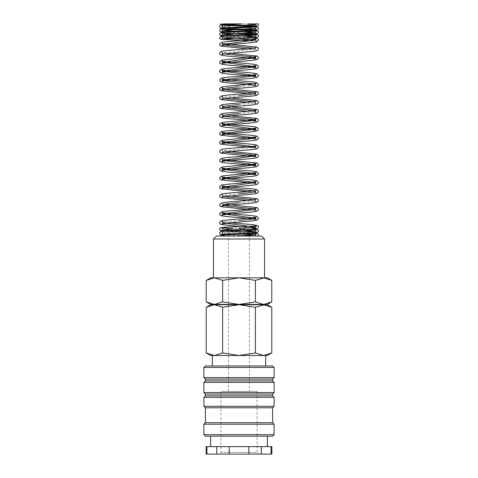 <?xml version="1.0" encoding="UTF-8"?>
<svg xmlns="http://www.w3.org/2000/svg" width="478" height="478" viewBox="0 0 478 478"><rect width="100%" height="100%" fill="white"/><g stroke="black" fill="none" stroke-linecap="round" stroke-linejoin="round"><path stroke-width="0.36" stroke-dasharray="2.39 1.79" d="M239.006 235.833L257.923 236.013L219.725 236.013L257.989 236.013M274.103 367.463L203.897 367.463M272.609 365.969L205.391 365.969M274.103 377.62L203.897 377.62M272.609 379.114L205.391 379.114M272.609 380.906L205.391 380.906M274.103 382.4L203.897 382.4M274.103 392.558L203.897 392.558M272.609 394.051L205.391 394.051M272.609 395.844L205.391 395.844M274.103 397.338L203.897 397.338M274.103 406.3L203.897 406.3M272.609 407.794L205.391 407.794M272.609 422.731L205.391 422.731M274.103 424.225L203.897 424.225M274.103 434.681L203.897 434.681M272.609 436.175L205.391 436.175M267.381 446.631L210.619 446.631L267.381 446.631M267.381 436.175L210.619 436.175L267.381 436.175M206.938 446.631L206.938 454.1L216.731 454.1L216.731 446.631L206.138 446.631M206.938 454.1L206.138 454.1M271.863 454.1L271.062 454.1L271.062 446.631L261.269 446.631L261.269 454.1L271.062 454.1M271.863 446.631L271.062 446.631M271.773 307.258L263.581 304.725L210.619 304.725M267.381 304.725L263.581 304.725L255.383 307.258L239 304.725L214.419 304.725L206.227 307.258M267.381 355.513L263.581 355.513L271.773 352.979M206.227 352.979L214.419 355.513L210.619 355.513M212.322 365.969L265.678 365.969L212.322 365.969M265.678 355.513L212.322 355.513M271.773 280.371L263.581 277.838L210.619 277.838M267.381 277.838L263.581 277.838L255.383 280.371L239 277.838L214.419 277.838L206.227 280.371M267.381 304.426L263.581 304.426L271.773 301.893M206.227 301.893L214.419 304.426L210.619 304.426M212.322 304.725L265.678 304.725M265.678 304.426L212.322 304.426M264.543 239L213.457 239M261.556 236.013L216.444 236.013M213.457 277.838L264.543 277.838M249.456 391.363L228.544 391.363L228.544 236.013L249.456 236.013L249.456 391.363L228.544 391.363M257.074 391.363L257.074 452.296L220.926 452.296L220.926 391.363L257.074 391.363L220.926 391.363M258.879 454.1L219.121 454.1L220.926 452.296L257.074 452.296L258.879 454.1L219.121 454.1M223.083 23.9L221.929 23.9L223.083 23.9M221.923 23.9L246.349 23.9L252.97 24.241L255.419 24.575L255.461 24.922M249.456 236.013L228.544 236.013M214.419 304.426L263.581 304.426L214.419 304.426L222.617 301.893L239 304.426L255.383 301.893L263.581 304.426M263.581 277.838L239 277.838L222.617 280.371L214.419 277.838M222.617 301.893L222.617 280.371M255.383 301.893L255.383 280.371M214.419 355.513L263.581 355.513L214.419 355.513L222.617 352.979L239 355.513L255.383 352.979L263.581 355.513M263.581 304.725L239 304.725L222.617 307.258L214.419 304.725M222.617 352.979L222.617 307.258M255.383 352.979L255.383 307.258M248.793 454.1L248.793 446.631L229.207 446.631L229.207 454.1L261.269 454.1M229.207 454.1L216.731 454.1M261.269 446.631L248.793 446.631M229.207 446.631L216.731 446.631M233.67 233.712L222.581 232.953L239.018 231.991M222.539 228.771L222.581 229.117L239.006 228.155M221.959 221.595L222.581 222.736L227.397 221.625L239.012 220.507M256.047 208.217L255.419 209.364L253.627 208.695M239.012 202.672L250.615 201.561L255.419 200.443L253.627 199.774M224.373 196.655L222.581 195.986L227.385 194.875L238.994 193.757M256.047 190.381L255.419 191.529L253.627 190.859M224.373 152.07L222.581 151.401L255.419 146.937M224.373 116.399L222.581 115.73L221.953 114.583M239.012 113.495L250.615 112.384L255.419 111.266M224.373 107.478L222.581 106.809L221.959 105.662M239.006 104.58L250.609 103.469L255.419 102.352L253.627 101.683M224.373 98.564L222.581 97.894L227.391 96.777L239.006 95.666M256.041 92.284L255.419 93.431L253.627 92.762M224.373 89.643L222.581 88.974M239.006 86.745L250.609 85.634L255.419 84.516L253.627 83.847M224.373 53.972L222.581 53.303L255.419 48.846L253.627 48.176M224.373 45.057L222.581 44.388M255.419 28.417L244.378 27.658M233.67 27.252L222.581 26.499L239.006 25.537M253.519 38.007L221.589 36.609M224.373 43.719L221.953 43.241L222.348 43.612M256.041 47.698L255.419 48.846L256.041 49.993L247.401 48.846M230.587 53.303L221.965 52.162L222.348 52.532M221.953 61.076L222.581 62.224M230.617 88.98L223.083 88.101M230.617 97.894L223.083 97.022M221.953 96.747L222.581 97.894L221.959 99.036M256.047 101.205L255.419 102.352L256.041 103.499M230.617 106.815L223.083 105.937M230.605 115.73L223.083 114.857M230.617 151.401L221.965 150.253L222.581 151.401L221.959 152.542M224.373 159.646L221.965 159.174M221.953 159.168L222.348 159.538M230.599 195.986L223.083 195.114M221.953 194.839L222.581 195.986L221.959 197.133M256.041 199.296L255.419 200.443L256.041 201.591M224.373 204.237L221.965 203.759L222.581 204.901M230.587 222.736L223.089 221.864M253.531 229.117L233.198 228.341M253.525 232.953L221.607 231.555M222.545 232.607L221.583 234.357M233.067 236.013L221.589 235.391M224.475 32.253L244.826 33.024M224.487 36.089L244.808 36.866M251.261 40.965L256.465 41.335M247.383 93.437L254.911 94.309M247.383 102.352L254.917 103.224M221.959 107.956L222.581 106.809M247.383 111.272L254.911 112.145M221.959 116.871L222.581 115.73M253.627 138.692L256.029 139.164M253.627 147.606L256.035 148.084L255.652 147.714M253.621 156.527L256.029 156.999L255.652 156.635M247.383 182.614L254.917 183.48M247.395 191.529L254.911 192.401M256.041 192.676L255.419 191.529M247.401 200.443L254.917 201.316M247.395 209.364L254.911 210.236M256.041 210.511L255.419 209.364M221.959 223.883L222.581 222.736M240.046 226.59L252.318 227.695M221.589 230.521L222.581 229.117M224.487 234.871L253.328 236.013"/><path stroke-width="0.72" d="M247.724 23.9L258.329 23.9L258.484 24.575L257.791 25.872L256.955 26.188C253.615 26.822 222.019 27.431 221.589 27.897L222.581 26.499L221.589 25.095C222.36 25.507 247.222 26.081 254.613 26.565L258.042 27.33L258.484 28.417L257.791 29.714L256.955 30.03C253.77 30.652 222.18 31.261 221.583 31.739L222.581 30.335L255.419 28.417L256.405 27.013L221.206 28.692L220.567 28.847L219.516 30.335L220.209 31.632L224.475 32.253M241.982 23.9L223.089 23.9M274.103 367.463L272.609 365.969L205.391 365.969L203.897 367.463L203.897 377.62L205.391 379.114L205.391 380.906L203.897 382.4L203.897 392.558L205.391 394.051L205.391 395.844L203.897 397.338L203.897 406.3L205.391 407.794L205.391 422.731L203.897 424.225L203.897 434.681L205.391 436.175L272.609 436.175L274.103 434.681L274.103 424.225L272.609 422.731L272.609 407.794L274.103 406.3L274.103 397.338L272.609 395.844L272.609 394.051L274.103 392.558L274.103 382.4L272.609 380.906L272.609 379.114L274.103 377.62L274.103 367.463L203.897 367.463M267.381 446.631L267.381 436.175M210.619 436.175L210.619 446.631M206.938 446.631L206.138 446.631L206.138 454.1L206.938 454.1L206.938 446.631L216.731 446.631L216.731 454.1L206.938 454.1M271.062 454.1L271.863 454.1L271.863 446.631L271.062 446.631L271.062 454.1L261.269 454.1L261.269 446.631L271.062 446.631M271.773 307.258L267.381 304.725L263.581 304.725L271.773 307.258L271.773 352.979L263.581 355.513L265.678 355.513L265.678 365.969M214.419 304.725L222.617 307.258L239 304.725L210.619 304.725L206.227 307.258L214.419 304.725L212.322 304.426L265.678 304.426L255.383 307.258L239 304.725L263.581 304.725M263.581 355.513L255.383 352.979L239 355.513L267.381 355.513L271.773 352.979M206.227 352.979L210.619 355.513L239 355.513L222.617 352.979L214.419 355.513L206.227 352.979L206.227 307.258M214.419 355.513L212.322 355.513L212.322 365.969M271.773 280.371L267.381 277.838L263.581 277.838L271.773 280.371L271.773 301.893L263.581 304.426L255.383 301.893L239 304.426L222.617 301.893L214.419 304.426L206.227 301.893L210.619 304.426L214.419 304.426M214.419 277.838L222.617 280.371L239 277.838L210.619 277.838L206.227 280.371L214.419 277.838L213.457 277.838L213.457 239L264.543 239L261.556 236.013L216.444 236.013L213.457 239M263.581 304.426L267.381 304.426L271.773 301.893M263.581 277.838L239 277.838L255.383 280.371L264.543 277.838L264.543 239M222.617 301.893L222.617 280.371M206.227 301.893L206.227 280.371M255.383 301.893L255.383 280.371M222.617 352.979L222.617 307.258M255.383 352.979L255.383 307.258M229.207 454.1L229.207 446.631L248.793 446.631L248.793 454.1L216.731 454.1M248.793 454.1L261.269 454.1M248.793 446.631L261.269 446.631M216.731 446.631L229.207 446.631M203.897 434.681L274.103 434.681M203.897 424.225L274.103 424.225M205.391 422.731L272.609 422.731M205.391 407.794L272.609 407.794M203.897 406.3L274.103 406.3M203.897 397.338L274.103 397.338M205.391 395.844L272.609 395.844M205.391 394.051L272.609 394.051M203.897 392.558L274.103 392.558M203.897 382.4L274.103 382.4M205.391 380.906L272.609 380.906M205.391 379.114L272.609 379.114M203.897 377.62L274.103 377.62M239.006 235.833L255.419 234.871L233.67 233.712M239.018 231.991L255.419 231.035L222.581 229.117L221.589 227.713L233.198 228.341M239.006 228.155L255.419 227.193L222.581 222.736M239.012 220.507L250.609 219.396L255.419 218.279L222.581 213.821L255.419 209.364M253.627 208.695L226.1 205.851L222.581 204.901L227.403 203.789L239.012 202.672M253.627 199.774L224.373 196.655M238.994 193.757L250.603 192.64L255.419 191.529M253.627 190.859L226.1 188.015L222.581 187.065L255.419 182.608L222.581 178.151L255.419 173.693L222.581 169.23L255.419 164.773L222.581 160.315L255.419 155.858L251.9 154.908L224.373 152.07M253.621 156.527L220.848 153.109L220.077 152.649L219.516 151.401L220.95 149.65C223.776 148.521 240.715 147.66 250.388 146.65L256.041 145.79L255.419 146.937L222.581 142.48L255.419 138.023L222.581 133.565L255.419 129.102L222.581 124.644L255.419 120.187L251.9 119.243L224.373 116.399M222.581 115.73L227.391 114.612L239.012 113.495M253.627 138.692L220.842 135.274L220.077 134.814L219.516 133.565L220.95 131.814C223.967 130.584 244.467 129.628 252.946 128.528L256.041 127.955L255.419 129.102L256.041 130.249L245.573 128.946C235.511 128.074 223.304 127.375 220.842 126.353L220.077 125.893L219.516 124.644L221.015 122.876L223.895 122.284C230.426 121.346 247.425 120.42 253.722 119.506L256.047 119.04L255.419 120.187L256.041 121.334C255.467 120.838 244.473 119.882 235.045 119.177C227.767 118.663 223.035 118.084 220.842 117.439L220.077 116.979L219.516 115.73L220.95 113.979C223.656 112.916 238.325 112.127 248.327 111.183L256.041 110.119L255.419 111.266L251.888 110.322L224.373 107.478M222.581 106.809L227.397 105.698L239.006 104.58M253.627 101.683L224.373 98.564M239.006 95.666L250.615 94.548L255.419 93.431L256.041 94.578L254.911 94.309M253.627 92.762L224.373 89.643M223.083 88.101L221.959 87.827L222.581 88.974L227.397 87.862L239.006 86.745M253.627 83.847L226.112 81.003L222.581 80.059L255.419 75.596L222.581 71.138L255.419 66.681L222.581 62.224L255.419 57.766L251.894 56.816L224.373 53.972M253.627 48.176L224.373 45.057M221.953 43.241L222.581 44.388L255.419 39.931L222.581 38.007L255.419 36.089L222.581 34.171L255.419 32.253L222.581 30.335L221.595 28.931C222.348 29.343 247.246 29.917 254.619 30.401L258.042 31.166L258.484 32.253L257.791 33.55L256.955 33.866C253.615 34.5 222.025 35.109 221.589 35.575L222.581 34.171L221.589 32.767C222.366 33.179 247.222 33.759 254.613 34.237L258.042 35.008L258.484 36.089L257.791 37.386L256.955 37.702C253.752 38.33 222.156 38.939 221.583 39.411L222.581 38.007L221.589 36.609M244.378 27.658L233.67 27.252M239.006 25.537L255.419 24.575L256.411 25.979L254.577 25.794C247.891 25.316 225.437 24.85 221.637 24.36L220.137 23.9M255.419 28.417L256.411 29.815C255.945 29.349 224.367 28.74 221.039 28.106L220.209 27.79L219.516 26.499L219.958 25.412L221.206 24.856L242.005 23.9M224.487 36.089L221.039 35.784L219.647 34.786L219.958 33.084L223.387 32.319C230.766 31.835 255.658 31.261 256.411 30.849L255.419 32.253L256.411 33.657L244.826 33.024M251.261 40.965L220.209 39.304L219.516 38.007L220.567 36.525L221.206 36.37L256.405 34.691L255.419 36.089L256.411 37.493L244.808 36.866M222.581 44.388L221.959 45.53L224.953 44.98C231.961 44.06 248.829 43.14 254.72 42.195L256.979 41.706L258.484 39.931L258.383 39.375L256.973 38.312L253.519 38.007M247.401 48.846L220.842 46.097L220.101 45.655L219.516 44.388L220.956 42.638C223.979 41.407 244.491 40.451 252.958 39.351L255.981 38.808L255.419 39.931L256.465 41.335M221.965 52.162L222.581 53.303L221.959 54.45L232.428 53.148C242.489 52.269 254.696 51.57 257.158 50.554L257.923 50.094L258.484 48.846L258.006 47.675L256.985 47.077L224.373 43.719M247.383 93.437L220.848 90.683L220.077 90.223L219.516 88.974L220.95 87.229C223.489 86.249 235.69 85.532 245.632 84.672L256.047 83.369L255.419 84.516L256.041 85.664L250.46 84.809C240.691 83.781 223.543 82.945 220.842 81.768L220.101 81.326L219.516 80.059L220.956 78.308C223.656 77.245 238.319 76.456 248.321 75.512L256.041 74.448L255.419 75.596L256.041 76.743L248.363 75.685C238.241 74.729 223.447 73.953 220.848 72.847L220.077 72.387L219.516 71.138L220.95 69.394C223.77 68.258 240.691 67.404 250.37 66.394L256.047 65.534L255.419 66.681L256.041 67.828L250.442 66.974C240.661 65.946 223.543 65.104 220.842 63.933L220.101 63.49L219.516 62.224L220.956 60.473C223.662 59.409 238.343 58.615 248.339 57.677L256.047 56.613L255.419 57.766L256.041 58.908L248.339 57.85C238.486 56.93 223.985 56.123 221.093 55.101L220.077 54.552L219.516 53.303L220.95 51.558C223.77 50.423 240.703 49.569 250.382 48.559L256.029 47.704M222.581 62.224L221.959 63.365L235.833 61.782C246.523 61.082 253.627 60.312 257.158 59.475L257.923 59.015L258.484 57.766L258.006 56.595L257.05 56.016L230.587 53.303M222.581 88.974L221.959 90.121L232.451 88.812C242.507 87.94 254.708 87.241 257.158 86.225L257.923 85.765L258.484 84.516L257.05 82.766L254.643 82.24C248.721 81.302 232.075 80.394 225.054 79.479L221.953 78.912L222.581 80.059L221.959 81.2L227.546 80.352C237.315 79.324 254.451 78.482 257.152 77.311L257.923 76.85L258.484 75.596L257.05 73.851C254.224 72.716 237.285 71.861 227.612 70.852L221.959 69.991L222.581 71.138L221.959 72.286L232.433 70.983C242.495 70.105 254.702 69.406 257.158 68.39L257.923 67.93L258.484 66.681L256.985 64.912C254.374 63.95 242.203 63.227 232.332 62.373L221.953 61.076L222.348 61.447M221.959 99.036L229.667 97.978C239.795 97.022 254.559 96.245 257.152 95.146L257.923 94.686L258.484 93.431L258.006 92.266L257.05 91.686L230.617 88.98M247.383 102.352L220.842 99.603L220.077 99.143L219.516 97.894L220.956 96.144C223.656 95.08 238.313 94.291 248.315 93.353L256.035 92.29M221.971 107.95L232.469 106.648C242.531 105.775 254.708 105.076 257.158 104.061L257.899 103.618L258.484 102.352L258.006 101.181L257.05 100.601L230.617 97.894M223.083 97.022L221.953 96.747L222.348 97.118M247.383 111.272L220.848 108.518L220.077 108.058L219.516 106.809L220.95 105.064C223.489 104.085 235.69 103.368 245.632 102.507L256.035 101.211M221.959 116.871L229.679 115.813C239.532 114.893 254.015 114.087 256.907 113.065L257.923 112.521L258.484 111.266L258.006 110.101L257.05 109.522L230.617 106.815M223.083 105.937L221.959 105.662L222.348 106.032M221.959 152.542L229.631 151.484C239.759 150.528 254.553 149.751 257.152 148.646L257.923 148.186L258.484 146.937L257.05 145.192C254.23 144.063 237.309 143.203 227.63 142.199L221.953 141.333L222.581 142.48L221.959 143.627L227.558 142.773C237.333 141.745 254.457 140.908 257.158 139.731L257.899 139.289L258.484 138.023L257.045 136.272C254.338 135.208 239.657 134.42 229.661 133.476L221.953 132.418L222.581 133.565L221.959 134.706L229.661 133.649C239.508 132.729 254.015 131.922 256.907 130.9L257.923 130.351L258.484 129.102L257.05 127.357C254.23 126.222 237.297 125.367 227.618 124.358L221.959 123.497L222.581 124.644L221.959 125.792L227.564 124.937C237.345 123.91 254.457 123.073 257.158 121.896L257.899 121.454L258.484 120.187L258.006 119.016L257.045 118.436L230.605 115.73M223.083 114.857L221.953 114.583L222.348 114.953M253.627 147.606L220.842 144.189L220.077 143.729L219.516 142.48L221.015 140.711C223.626 139.749 235.797 139.026 245.668 138.172L256.047 136.875L255.419 138.023L256.041 139.17M221.965 159.174L222.581 160.315L221.959 161.462L227.54 160.608C237.309 159.58 254.457 158.744 257.158 157.567L257.899 157.125L258.484 155.858L258.006 154.687L257.045 154.107L230.617 151.401M247.383 182.614L220.842 179.859L220.101 179.423L219.516 178.151L220.95 176.4C223.662 175.336 238.349 174.548 248.351 173.604L256.047 172.546L255.419 173.693L256.041 174.84L248.333 173.777C238.205 172.821 223.441 172.044 220.848 170.945L220.077 170.485L219.516 169.236L220.95 167.485C223.776 166.356 240.721 165.496 250.394 164.486L256.041 163.625L255.419 164.773L256.041 165.92L245.549 164.611C235.487 163.739 223.292 163.04 220.842 162.024L220.077 161.564L219.516 160.315L220.95 158.565L223.357 158.039C229.279 157.101 245.919 156.192 252.946 155.278L256.047 154.711L255.419 155.858L256.041 157.005M221.971 197.127L221.959 197.133C222.527 196.637 233.533 195.681 242.955 194.976C250.233 194.462 254.965 193.883 257.158 193.237L257.923 192.777L258.484 191.529L257.05 189.778C254.344 188.714 239.675 187.926 229.673 186.982L221.959 185.924L222.581 187.065L221.959 188.213L229.631 187.155C239.759 186.199 254.553 185.422 257.152 184.317L257.923 183.857L258.484 182.608L257.05 180.863C254.511 179.883 242.31 179.166 232.368 178.306L221.953 177.003L222.581 178.151L221.959 179.298L227.528 178.443C237.297 177.422 254.457 176.579 257.158 175.402L257.923 174.942L258.484 173.693L257.045 171.943C254.344 170.879 239.687 170.09 229.685 169.152L221.959 168.089L222.581 169.23L221.959 170.377L229.625 169.326C239.747 168.364 254.553 167.587 257.152 166.481L257.923 166.021L258.484 164.773L258.006 163.607L257.05 163.028L224.373 159.646M247.395 191.529L221.093 188.864L220.077 188.32L219.516 187.065L220.95 185.321C223.77 184.185 240.721 183.331 250.394 182.321L256.041 181.461L255.419 182.608L256.041 183.755L254.917 183.48M247.401 200.443L220.842 197.695L220.101 197.259L219.516 195.986L220.956 194.235C223.662 193.172 238.355 192.383 248.351 191.439L256.035 190.381M222.581 204.901L221.959 206.048L227.522 205.199C237.291 204.172 254.445 203.329 257.158 202.152L257.923 201.692L258.484 200.443L258.006 199.272L256.985 198.675L230.599 195.986M223.083 195.114L221.953 194.839L222.348 195.209M247.395 209.364L221.093 206.699L220.077 206.155L219.516 204.901L220.95 203.156C223.77 202.027 240.703 201.166 250.382 200.163L256.029 199.302M221.959 223.883L232.433 222.581C242.495 221.702 254.702 221.009 257.158 219.988L257.923 219.527L258.484 218.279L256.985 216.51C254.374 215.548 242.203 214.825 232.332 213.971L221.953 212.674L222.581 213.821L221.959 214.969L235.839 213.379C246.523 212.68 253.627 211.909 257.158 211.073L257.923 210.613L258.484 209.364L258.006 208.193L257.05 207.613L224.373 204.237M240.046 226.59L220.848 224.451L220.077 223.991L219.516 222.736L220.95 220.991C223.77 219.862 240.691 219.002 250.37 217.998L256.047 217.131L255.419 218.279L256.041 219.426L250.442 218.571C240.667 217.544 223.543 216.707 220.842 215.53L220.119 215.112L219.516 213.821L220.956 212.071C223.662 211.007 238.337 210.218 248.339 209.274L256.035 208.217M221.589 230.521L257.773 228.526L258.484 227.193L258.102 226.148L257.469 225.64L253.4 224.744L230.587 222.736M223.089 221.864L221.959 221.595L222.348 221.965M224.487 234.871L220.209 234.25L219.516 232.953L220.567 231.471L221.206 231.31L256.411 229.631L255.419 231.035L256.411 232.439C255.987 231.973 224.403 231.364 221.039 230.731L220.209 230.414L219.516 229.117L219.958 228.03L222.646 227.319C228.998 226.835 255.073 226.208 256.405 225.825L255.419 227.193L255.999 228.329L252.318 227.695M221.583 234.357C222.145 233.885 253.728 233.276 256.955 232.649L257.791 232.332L258.484 231.035L258.042 229.948L253.531 229.117M257.989 236.013L258.484 234.871L258.042 233.79L253.525 232.953M221.607 231.555L222.581 232.953M255.581 23.9L255.419 24.575M255.939 236.013L255.419 234.871L256.411 233.473L254.529 233.658C247.807 234.13 225.479 234.596 221.649 235.092L219.725 236.013M221.589 235.391L222.366 236.013M254.917 103.224L256.041 103.499L255.652 103.129M254.911 112.145L256.041 112.414L255.419 111.266M256.035 148.084L255.419 146.937M254.911 192.401L256.041 192.676L255.652 192.299M254.917 201.316L256.041 201.591L255.652 201.22M254.911 210.236L256.041 210.511L255.652 210.135"/></g></svg>
